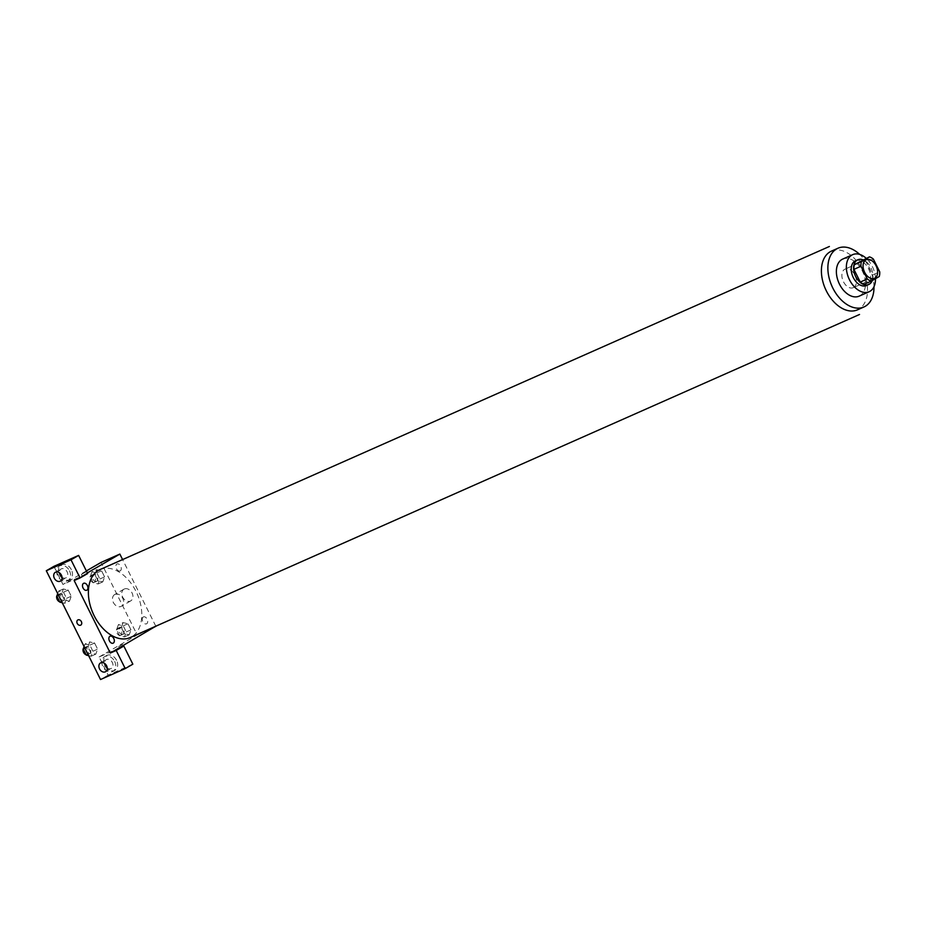 <?xml version="1.0" encoding="UTF-8"?>
<svg xmlns="http://www.w3.org/2000/svg" width="926" height="926" viewBox="0 0 926 926"><rect width="100%" height="100%" fill="white"/><g stroke="black" fill="none" stroke-linecap="round" stroke-linejoin="round"><path stroke-width="0.69" stroke-dasharray="4.63 3.47" d="M853.679 287.454A10.14 6.575 -113.9 0 1 853.274 287.673A10.14 6.575 -113.9 0 1 843.146 281.064A10.14 6.575 -113.9 0 1 845.056 269.119A10.14 6.575 -113.9 0 1 855.034 275.404A10.14 6.575 -113.9 0 1 853.679 287.454M864.166 284.282L879.249 276.515M862.395 259.998A13.091 8.496 -113.9 0 1 866.296 262.197L873.357 259.072M872.188 279.64A13.091 8.496 -113.9 0 0 872.639 274.918L866.296 262.197M872.246 280.566A13.52 8.774 66.1 0 0 862.905 259.778M855.45 260.819A13.52 8.774 -113.9 0 1 868.75 269.2A13.52 8.774 -113.9 0 1 866.956 285.266A13.52 8.774 -113.9 0 1 866.412 285.544M872.639 274.918L879.7 271.793M875.487 278.691A20.291 13.161 66.1 0 0 866.215 258.308M859.143 296.158A20.291 13.161 66.1 0 0 862.963 272.29A20.291 13.161 66.1 0 0 842.718 259.072M873.994 286.724A32.121 20.835 66.1 0 0 859.675 254.407M100.02 569.571A37.19 24.122 -113.9 0 1 136.597 592.617A37.19 24.122 -113.9 0 1 131.654 636.81A37.19 24.122 -113.9 0 1 130.149 637.574M120.264 570.844A3.797 2.465 -113.9 0 1 115.866 566.816A3.797 2.465 -113.9 0 1 119.581 564.675A3.797 2.465 -113.9 0 1 120.264 570.844M143.264 616.982A3.797 2.465 66.1 0 0 143.958 623.152A3.797 2.465 66.1 0 0 147.662 621.01A3.797 2.465 66.1 0 0 143.264 616.982M155.811 626.207L122.591 559.57M87.345 572.905L74.161 580.544M80.782 625.096L80.782 625.096A2.963 2.246 -120.1 0 0 81.245 621.404A2.963 2.246 -120.1 0 0 77.819 619.969L77.819 619.969M62.042 577.303A5.07 3.854 -120.1 0 0 65.85 577.917A5.07 3.854 -120.1 0 0 66.128 577.778A5.07 3.854 -120.1 0 0 67.019 571.631A5.07 3.854 -120.1 0 0 61.336 568.853A5.07 3.854 -120.1 0 0 61.047 568.992A5.07 3.854 -120.1 0 0 59.426 572.777M69.473 570.775A8.45 6.413 59.9 0 1 67.829 580.695A8.45 6.413 59.9 0 1 58.037 576.597A8.45 6.413 59.9 0 1 59.357 566.075A8.45 6.413 59.9 0 1 69.473 570.775M71.371 569.675A8.45 6.413 -120.1 0 0 61.255 564.964A8.45 6.413 -120.1 0 0 59.935 575.497A8.45 6.413 -120.1 0 0 69.728 579.595A8.45 6.413 -120.1 0 0 71.371 569.675M107.231 667.935A5.07 3.854 -120.1 0 0 111.039 668.56A5.07 3.854 -120.1 0 0 111.328 668.41A5.07 3.854 -120.1 0 0 112.115 662.102A5.07 3.854 -120.1 0 0 106.235 659.636A5.07 3.854 -120.1 0 0 104.615 663.421M114.662 661.419A8.45 6.413 59.9 0 1 113.018 671.338A8.45 6.413 59.9 0 1 103.226 667.241A8.45 6.413 59.9 0 1 104.545 656.708A8.45 6.413 59.9 0 1 114.662 661.419M116.572 660.319A8.45 6.413 -120.1 0 0 106.455 655.608A8.45 6.413 -120.1 0 0 105.136 666.141A8.45 6.413 -120.1 0 0 114.917 670.239A8.45 6.413 -120.1 0 0 116.572 660.319M132.846 664.173L108.145 675.112L99.105 656.985L117.926 648.651M108.145 675.112L100.529 679.522M53.916 566.342L62.956 584.468L87.657 573.53M69.427 601.205L71.233 596.217L68.2 590.117L63.338 588.982L61.544 593.983L64.577 600.083L69.438 601.217L71.244 596.228L68.2 590.117L63.338 588.994L61.533 593.971L64.577 600.083L69.427 601.205L64.727 603.289L66.533 598.312L63.489 592.2L58.639 591.077L57.713 593.635M96.698 569.675L94.903 574.664L97.936 580.764L102.798 581.898L104.592 576.898L101.559 570.798L96.698 569.675L94.892 574.664L97.936 580.764L102.786 581.887L104.603 576.91L101.559 570.798L96.698 569.675L91.998 571.759L90.192 576.748L93.237 582.848L98.087 583.97L99.892 578.993L96.848 572.881L91.998 571.759M123.1 622.608L121.294 627.596L124.327 633.697L129.189 634.831L130.983 629.842L127.95 623.742L123.089 622.608L121.283 627.596L124.327 633.697L129.189 634.819L130.994 629.842L127.95 623.742L123.1 622.608L118.389 624.703L116.583 629.68L119.628 635.78L124.478 636.903L126.283 631.926L123.239 625.826L118.389 624.703M88.63 655.643L91.118 656.221L92.924 651.244L89.88 645.133L85.03 644.01L89.741 641.926L87.935 646.915L90.968 653.015L95.829 654.15L97.624 649.149M92.924 651.244L97.635 649.161L94.591 643.049L89.741 641.926L87.924 646.915L90.968 653.015L95.829 654.138L97.635 649.161L94.591 643.049L89.741 641.915M86.361 570.925L62.956 584.468M99.105 656.985L137.187 634.935L101.038 562.418M124.339 588.994A6.76 5.139 -120.1 0 0 123.957 589.179A6.76 5.139 -120.1 0 0 122.903 597.606A6.76 5.139 -120.1 0 0 130.74 600.881A6.76 5.139 -120.1 0 0 131.92 592.698A6.76 5.139 -120.1 0 0 124.339 588.994M137.187 634.935L156.008 626.601M115.056 594.365A6.76 5.139 59.9 0 1 122.649 598.069A6.76 5.139 59.9 0 1 121.456 606.252A6.76 5.139 59.9 0 1 113.632 602.976A6.76 5.139 59.9 0 1 114.685 594.55A6.76 5.139 59.9 0 1 115.056 594.365M118.551 646.522L122.869 644.241L118.551 646.522M85.736 572.083L81.419 574.363L85.736 572.083M86.488 573.611L82.183 575.891L86.488 573.611M123.123 634.194A3.797 2.465 -113.9 0 1 122.973 634.275A3.797 2.465 -113.9 0 1 119.176 631.798A3.797 2.465 -113.9 0 1 119.894 627.33A3.797 2.465 -113.9 0 1 123.633 629.68A3.797 2.465 -113.9 0 1 123.123 634.194M116.583 629.68L121.283 627.596M119.628 635.78L124.327 633.697M124.478 636.903L129.189 634.819M126.283 631.926L130.994 629.842M123.239 625.826L127.95 623.742M120.774 635.236A3.797 2.465 -113.9 0 1 120.623 635.317A3.797 2.465 -113.9 0 1 116.826 632.84A3.797 2.465 -113.9 0 1 117.544 628.372A3.797 2.465 -113.9 0 1 121.283 630.722A3.797 2.465 -113.9 0 1 120.774 635.236M96.732 581.262A3.797 2.465 -113.9 0 1 96.582 581.343A3.797 2.465 -113.9 0 1 92.785 578.866A3.797 2.465 -113.9 0 1 93.503 574.398A3.797 2.465 -113.9 0 1 97.242 576.748A3.797 2.465 -113.9 0 1 96.732 581.262M90.192 576.748L94.892 574.664M93.237 582.848L97.936 580.764M98.087 583.97L102.786 581.887M99.892 578.993L104.603 576.91M96.848 572.881L101.559 570.798M94.383 582.304A3.797 2.465 -113.9 0 1 94.232 582.385A3.797 2.465 -113.9 0 1 90.435 579.908A3.797 2.465 -113.9 0 1 91.153 575.44A3.797 2.465 -113.9 0 1 94.892 577.789A3.797 2.465 -113.9 0 1 94.383 582.304M85.03 644.01L84.104 646.568M89.764 653.513A3.797 2.465 -113.9 0 1 89.614 653.594A3.797 2.465 -113.9 0 1 85.817 651.117A3.797 2.465 -113.9 0 1 86.535 646.649A3.797 2.465 -113.9 0 1 90.273 648.999A3.797 2.465 -113.9 0 1 89.764 653.513M84.926 648.235L87.924 646.915M87.97 654.346L90.968 653.015M91.118 656.221L95.829 654.138M89.88 645.133L94.591 643.049M83.49 648.258A3.797 2.465 -113.9 0 1 84.185 647.691A3.797 2.465 -113.9 0 1 87.924 650.04A3.797 2.465 -113.9 0 1 87.414 654.555A3.797 2.465 -113.9 0 1 87.264 654.636A3.797 2.465 -113.9 0 1 86.072 654.705M62.239 602.71L64.727 603.289M63.373 600.58A3.797 2.465 -113.9 0 1 63.223 600.661A3.797 2.465 -113.9 0 1 59.426 598.184A3.797 2.465 -113.9 0 1 60.144 593.705A3.797 2.465 -113.9 0 1 63.882 596.066A3.797 2.465 -113.9 0 1 63.373 600.58M58.639 591.077L63.338 588.994M58.535 595.302L61.533 593.971M61.579 601.414L64.577 600.083M66.533 598.312L71.244 596.228M63.489 592.2L68.2 590.117M57.099 595.325A3.797 2.465 -113.9 0 1 57.794 594.747A3.797 2.465 -113.9 0 1 61.533 597.108A3.797 2.465 -113.9 0 1 61.023 601.622A3.797 2.465 -113.9 0 1 60.873 601.703A3.797 2.465 -113.9 0 1 59.681 601.773M831.455 251.108A32.121 20.835 -113.9 0 1 863.044 271.017A32.121 20.835 -113.9 0 1 858.772 309.18M866.238 259.743L845.056 269.119M874.445 278.286L853.274 287.673M60.422 581.077L66.128 577.778M55.34 572.303L61.047 568.992M61.255 564.964L59.357 566.075M69.728 579.595L67.829 580.695M105.61 671.72L111.328 668.41M100.529 662.947L106.235 659.636M106.455 655.608L104.545 656.708M114.917 670.239L113.018 671.338M123.957 589.179L114.685 594.55M130.74 600.881L121.456 606.252M81.419 574.363L82.183 575.891M86.72 571.724L87.472 573.252M120.623 635.317L122.973 634.275M117.544 628.372L119.894 627.33M94.232 582.385L96.582 581.343M91.153 575.44L93.503 574.398M87.264 654.636L89.614 653.594M84.185 647.691L86.535 646.649M60.873 601.703L63.223 600.661M57.794 594.747L60.144 593.705"/><path stroke-width="1.39" d="M874.862 278.078A10.14 6.575 -113.9 0 1 874.445 278.286A10.14 6.575 -113.9 0 1 864.328 271.677A10.14 6.575 -113.9 0 1 866.238 259.743A10.14 6.575 -113.9 0 1 876.204 266.028A10.14 6.575 -113.9 0 1 874.862 278.078M879.7 271.793L873.357 259.072A13.091 8.496 -113.9 0 0 869.456 256.872L861.435 261.514A13.091 8.496 -113.9 0 0 860.983 266.237L867.326 278.957A13.091 8.496 -113.9 0 0 871.227 281.157L879.249 276.515A13.091 8.496 -113.9 0 0 879.7 271.793M860.983 266.237L853.922 269.362L860.266 282.083L867.326 278.957M860.266 282.083A13.091 8.496 -113.9 0 0 864.166 284.282L871.227 281.157M853.922 269.362A13.091 8.496 -113.9 0 1 854.374 264.639L861.435 261.514M869.456 256.872L854.374 264.639M862.905 259.778A13.52 8.774 66.1 0 0 857.8 259.778A13.52 8.774 66.1 0 0 855.67 276.55A13.52 8.774 66.1 0 0 868.762 284.502A13.52 8.774 66.1 0 0 872.246 280.566M868.762 284.502L866.412 285.544A13.52 8.774 -113.9 0 1 853.309 277.592A13.52 8.774 -113.9 0 1 855.45 260.819L857.8 259.778M866.215 258.308A20.291 13.161 66.1 0 0 852.719 254.638A20.291 13.161 66.1 0 0 849.501 279.802A20.291 13.161 66.1 0 0 869.144 291.736A20.291 13.161 66.1 0 0 875.487 278.691M852.719 254.638L842.718 259.072A20.291 13.161 66.1 0 0 839.512 284.224A20.291 13.161 66.1 0 0 859.143 296.158L869.144 291.736M859.675 254.407A32.121 20.835 66.1 0 0 837.926 248.249A32.121 20.835 66.1 0 0 832.844 288.09A32.121 20.835 66.1 0 0 863.935 306.981A32.121 20.835 66.1 0 0 873.994 286.724M859.525 314.481L130.149 637.574A37.19 24.122 -113.9 0 1 93.028 613.336A37.19 24.122 -113.9 0 1 100.02 569.571L829.395 246.478M110.31 653.062L74.161 580.544L80.041 577.94L71.001 559.813L46.3 570.752L100.529 679.522L125.23 668.584L116.201 650.457L110.31 653.062L155.811 626.207M122.591 559.57L119.859 554.084L87.345 572.905M86.905 590.163A3.797 2.465 -113.9 0 1 82.507 586.135A3.797 2.465 -113.9 0 1 86.222 583.993A3.797 2.465 -113.9 0 1 86.905 590.163M113.296 643.095A3.797 2.465 -113.9 0 1 108.898 639.067A3.797 2.465 -113.9 0 1 112.613 636.926A3.797 2.465 -113.9 0 1 113.296 643.095M77.819 619.969A2.963 2.246 -120.1 0 0 77.298 623.557A2.963 2.246 -120.1 0 0 80.62 625.177A2.963 2.246 59.9 0 1 77.298 623.557A2.963 2.246 59.9 0 1 77.819 619.969A2.963 2.246 59.9 0 1 81.245 621.404A2.963 2.246 59.9 0 1 80.782 625.096A2.963 2.246 59.9 0 1 80.62 625.177A2.963 2.246 -120.1 0 0 80.782 625.096M60.132 581.227A5.07 3.854 59.9 0 1 54.449 578.437A5.07 3.854 59.9 0 1 55.34 572.303A5.07 3.854 59.9 0 1 61.209 574.768A5.07 3.854 59.9 0 1 60.422 581.077A5.07 3.854 59.9 0 1 60.132 581.227M105.332 671.859A5.07 3.854 59.9 0 1 99.638 669.081A5.07 3.854 59.9 0 1 100.529 662.947A5.07 3.854 59.9 0 1 106.397 665.4A5.07 3.854 59.9 0 1 105.61 671.72A5.07 3.854 59.9 0 1 105.332 671.859M59.426 572.777A5.07 3.854 -120.1 0 0 62.042 577.303M104.615 663.421A5.07 3.854 -120.1 0 0 107.231 667.935M117.926 648.651L123.818 646.047L132.846 664.173L125.23 668.584M123.818 646.047L116.201 650.457M80.041 577.94L87.657 573.53L78.617 555.403L53.916 566.342L46.3 570.752M78.617 555.403L71.001 559.813M119.859 554.084L101.038 562.418L86.361 570.925M84.104 646.568L83.224 648.999L86.268 655.099L88.63 655.643M83.224 648.999L84.926 648.235M86.268 655.099L87.97 654.346M86.072 654.705A3.797 2.465 -113.9 0 1 83.386 651.962A3.797 2.465 -113.9 0 1 83.49 648.258M57.713 593.635L56.833 596.066L59.877 602.166L62.239 602.71M56.833 596.066L58.535 595.302M59.877 602.166L61.579 601.414M59.681 601.773A3.797 2.465 -113.9 0 1 56.995 599.029A3.797 2.465 -113.9 0 1 57.099 595.325M858.772 309.18A32.121 20.835 -113.9 0 1 826.374 290.949A32.121 20.835 -113.9 0 1 831.455 251.108L837.926 248.249M857.464 309.851L863.935 306.981"/></g></svg>
